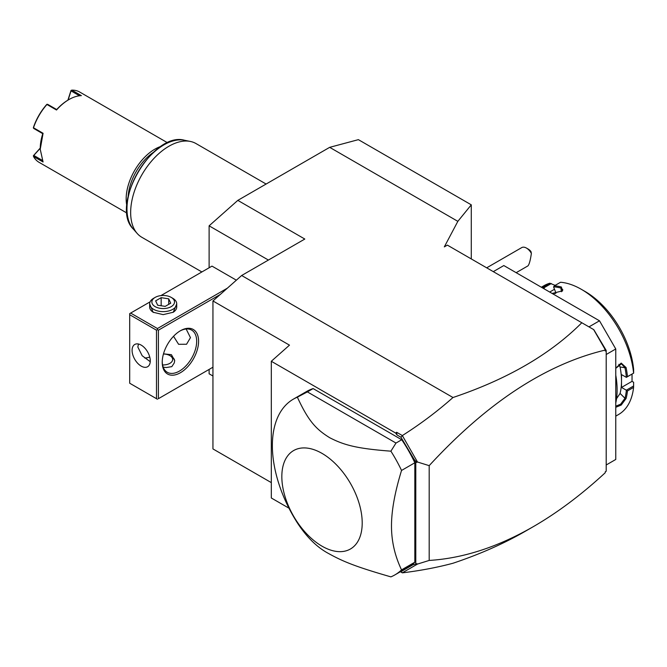 <?xml version="1.0" encoding="UTF-8"?>
<svg xmlns="http://www.w3.org/2000/svg" width="667" height="667" viewBox="0 0 667 667"><rect width="100%" height="100%" fill="white"/><g stroke="black" fill="none" stroke-linecap="round" stroke-linejoin="round"><path stroke-width="1" d="M209.113 267.767L209.113 225.83L237.819 200.375L329.673 147.34L358.379 139.653L471.286 204.836L471.286 258.929M212.948 376.005L209.113 373.795L209.113 369.418M329.673 147.34L457.845 221.344L444.322 246.882L447.365 245.123L593.813 329.673L606.203 350.458L606.203 471.236L605.244 471.786L605.244 472.653M237.819 200.375L304.802 239.044L241.646 275.504L452.985 397.515C507.404 379.206 550.35 354.277 581.816 322.745M400.667 571.569L402.343 572.853C420.51 570.627 437.394 567.425 452.985 563.248C479.748 554.294 503.893 543.613 525.413 531.207L533.333 526.638C557.57 512.615 581.541 494.639 605.244 472.728L605.244 471.786M588.978 326.88L599.5 320.802L615.766 348.974L615.766 459.463L606.203 464.982M493.297 271.636L503.818 265.558L599.5 320.802M606.203 354.502L615.766 348.974M633.65 385.96L626.313 390.195L621.511 387.427L632.033 381.349L633.633 382.266L633.583 387.402L627.455 390.937A74.421 42.971 60 0 1 626.096 398.449L621.185 405.086L615.766 407.287M633.583 387.402A74.421 42.971 60 0 1 618.534 414.532L615.766 416.133M615.766 403.035A74.421 42.971 -120 0 0 617.108 390.187A74.421 42.971 -120 0 0 615.766 375.788M627.455 390.937L626.313 390.195M626.371 390.303A73.612 42.496 60 0 1 624.962 398.291L620.635 404.185L615.766 406.17M621.511 387.427L621.511 381.015A66.308 38.277 60 0 1 620.085 393.422L616.55 398.666M626.096 398.449L624.962 398.291L620.085 393.422M615.766 375.204A73.612 42.496 60 0 1 617.108 389.52L617.108 390.187M615.766 368.159L621.185 363.081L626.096 367.559A74.421 42.971 60 0 1 627.455 376.638L633.65 373.145L633.633 369.451A69.009 39.845 60 0 0 585.151 291.521L581.324 289.311A74.421 42.971 60 0 1 633.583 373.103M541.346 287.227L544.114 285.626A74.421 42.971 60 0 1 549.833 283.217L555.161 285.368M541.679 287.419A74.421 42.971 60 0 1 543.705 286.752L549.833 283.217M561.339 286.993L562.589 290.837L552.126 293.447L555.986 293.096L553.585 286.91L554.427 285.793A74.421 42.971 60 0 1 561.339 286.993L560.914 288.052L562.79 289.62L562.256 291.137M581.324 289.311A74.421 42.971 60 0 0 560.555 282.258L554.427 285.793M626.096 367.559L624.962 367.734A73.612 42.496 60 0 1 626.371 377.339L627.455 376.638M618.843 364.34L620.085 366.967A66.308 38.277 60 0 1 621.511 381.015L621.511 374.612L626.371 377.339M626.313 377.38L633.65 373.145M553.61 286.827A73.612 42.496 60 0 1 560.914 288.052L561.431 291.721M542.738 288.036A73.612 42.496 60 0 1 543.888 287.694L543.705 286.752M544.464 289.028L543.888 287.694M543.972 287.769L551.309 283.533M554.502 289.27L549.691 292.046M632.033 381.349L632.033 374.079M552.201 293.455A66.308 38.277 60 0 1 555.403 293.472M615.766 368.342L621.436 363.849L624.962 367.734L620.085 366.967M402.326 572.82L417.492 564.065L429.189 560.438C463.081 558.329 497.799 547.065 533.333 526.638M400.392 571.727L402.343 572.853M271.311 482.616L212.948 448.924L212.948 300.959L289.486 345.147L271.311 361.272L271.311 497.991L288.978 508.187M212.948 300.959L241.646 275.504M271.311 361.272L395.698 433.083L396.623 432.266L402.343 435.568C420.51 424.029 437.394 411.347 452.985 397.515M402.343 435.568L417.492 462.023L429.189 465.649C487.135 402.743 545.823 364.224 605.244 350.075L604.11 347.499M593.63 329.565L605.244 349.683M400.917 571.711L412.89 564.799L415.791 563.948L415.791 462.139L400.917 437.202L396.973 434.926L396.623 432.266M400.917 437.202L402.326 435.759M396.973 434.926L395.698 433.083M394.872 574.912L408.171 567.233A101.484 58.596 -120 0 0 414.832 562.214L414.832 462.773A101.484 58.596 -120 0 0 401.726 439.736L313.123 388.586A101.484 58.596 -120 0 0 306.678 391.454L293.388 399.133A101.484 58.596 -120 0 0 272.369 445.589A101.484 58.596 -120 0 0 297.365 522.87C306.745 537.227 317.167 547.449 328.631 553.543C342.971 561.506 355.561 566.7 390.895 576.872A101.484 58.596 -120 0 0 394.872 574.912A101.484 58.596 -120 0 0 401.542 569.885L414.832 562.214M429.189 465.649L429.189 560.438M417.492 462.023L415.791 462.139M412.89 564.799L415.791 563.948M416.783 563.673L417.492 564.065M412.89 457.937L416.783 462.414M606.203 350.458L605.244 351.009L605.244 350.075M313.123 388.586L307.379 391.896L395.99 443.055L390.895 451.175A101.484 58.596 60 0 1 401.542 470.452L414.832 462.773M401.542 470.452C394.831 492.288 391.479 510.797 391.487 525.971C391.479 541.154 394.831 555.794 401.542 569.885M307.379 391.896L297.365 397.173A101.484 58.596 -120 0 0 293.388 399.133M395.99 443.055L401.726 439.736M281.833 476.588A56.828 32.816 60 0 1 322.019 453.385A56.828 32.816 60 0 1 362.206 522.986A56.828 32.816 60 0 1 322.019 546.19A56.828 32.816 60 0 1 281.833 476.588M390.895 451.175C356.461 448.566 343.897 445.014 329.756 437.744C316.183 429.348 308.504 421.319 297.365 397.173M268.401 260.055L209.113 225.83M236.368 280.19L211.989 266.116L160.897 295.614M227.364 288.169L157.445 328.539L130.657 313.065L129.698 313.623L129.698 383.225L156.495 398.691L156.495 330.19L157.445 329.64L158.404 330.19L220.218 294.506M130.657 313.065L150.092 301.851M176.722 303.935L173.237 312.239L163.19 314.641L153.143 312.239L149.658 303.935M157.445 328.539L157.445 329.64M158.404 398.691L212.948 367.209L158.404 398.691L158.404 330.19M162.231 362.231A25.713 14.841 -60 0 1 180.415 330.749A25.713 14.841 -60 0 1 198.591 341.246A25.713 14.841 -60 0 1 180.415 372.728A25.713 14.841 -60 0 1 162.231 362.231M157.445 399.25L156.495 398.691M156.495 330.19L129.698 314.724M132.091 350.358A12.856 7.42 60 0 1 134.759 344.472A12.856 7.42 60 0 1 144.664 347.916A12.856 7.42 60 0 1 150.275 360.855A12.856 7.42 60 0 1 147.607 366.742A12.856 7.42 60 0 1 137.702 363.298A12.856 7.42 60 0 1 132.091 350.358M138.469 344.022L137.836 347.04L142.188 355.753L150.242 361.697M186.151 328.998L190.462 337.652L186.552 344.255L178.598 344.297L173.537 336.276M179.923 331.032A24.354 14.065 -60 0 1 191.637 330.09A24.354 14.065 -60 0 1 196.682 341.246A24.354 14.065 -60 0 1 186.043 365.758A24.354 14.065 -60 0 1 167.275 372.278A24.354 14.065 -60 0 1 162.239 361.672M144.639 357.946A24.354 14.065 120 0 0 149.742 357.003M163.215 367.183L166.225 367.534L171.803 366.65L174.287 362.881L174.687 360.539L171.419 354.686L163.49 353.843M162.581 364.932A9.471 5.469 180 0 0 169.885 363.34A9.471 5.469 0 0 0 169.885 355.603A9.471 5.469 0 0 0 163.44 354.002M174.679 360.88A11.506 6.637 0 0 0 171.319 356.436L169.885 355.603M153.385 312.381A13.532 7.812 180 0 1 149.658 306.995L149.658 303.81A13.532 7.812 180 0 1 153.618 298.291L155.178 297.39A11.331 6.545 0 0 1 171.202 297.39L172.761 298.291A13.532 7.812 0 0 1 176.722 303.81A13.532 7.812 0 0 1 172.761 309.338A13.532 7.812 180 0 1 158.012 311.03A13.532 7.812 180 0 1 149.658 303.81M176.722 303.81L176.722 306.995A13.532 7.812 180 0 1 172.995 312.381M155.178 297.39A11.331 6.545 180 0 0 155.178 306.645A11.331 6.545 180 0 0 171.202 306.645A11.331 6.545 0 0 0 171.202 297.39M157.662 305.211L155.644 300.85L161.164 297.665L168.718 298.833L170.735 303.185L165.208 306.378L157.662 305.211M161.164 297.665L161.164 305.753M168.718 298.833L168.718 304.352M526.455 248.074L528.372 249.175A6.762 3.91 60 0 1 530.999 251.609L531.374 253.393A9.471 5.469 -120 0 0 528.948 250.067A9.471 5.469 -120 0 0 526.455 248.074A9.471 5.469 -120 0 0 521.719 247.607L486.693 267.826M531.374 253.393C530.373 260.372 529.223 264.549 527.905 265.908L516.158 272.686M457.845 221.344L471.286 204.836M201.876 271.953L141.871 237.31A54.127 31.249 -60 0 1 137.227 233.5A54.127 31.249 -60 0 1 130.657 212.531A54.127 31.249 -60 0 1 150.984 161.756A54.127 31.249 -60 0 1 190.378 141.446A54.127 31.249 -60 0 1 195.99 143.555L266.116 184.042M153.468 152.301A39.245 22.653 120 0 0 128.172 196.106M161.181 146.331A40.595 23.437 120 0 0 126.163 198.883A40.595 23.437 120 0 0 126.863 205.769M167.617 142.805L79.673 92.021A40.595 23.437 120 0 0 71.811 90.128L81.374 95.648A40.595 23.437 120 0 0 68.943 99.558A40.595 23.437 120 0 0 56.512 110.013L46.94 104.486A40.595 23.437 120 0 0 33.5 127.764L43.072 133.283L40.237 149.275L43.072 161.998L33.5 156.478A40.595 23.437 120 0 0 39.078 162.339L127.022 213.115M40.237 149.275L40.237 148.616A39.787 22.97 -60 0 1 42.771 133.683L33.784 128.489L33.5 127.764M67.892 100.175L70.985 90.537L71.811 90.128M79.515 95.79L71.035 90.895L71.127 90.345M68.943 99.558L68.367 99.892A39.787 22.97 120 0 0 56.703 109.555L56.512 110.013M46.94 104.486L47.707 104.36L56.703 109.555M47.032 104.252L46.615 104.611A39.787 22.97 -60 0 0 33.442 127.414L33.35 127.956M33.5 156.478L33.784 155.428L42.254 160.322M33.784 155.428L40.237 148.299M33.35 155.778L40.245 148.057M68.092 100.05L71.035 90.895M190.378 141.446L184.592 140.27A52.218 30.148 120 0 0 137.786 172.453A52.218 30.148 120 0 0 133.317 229.073L137.227 233.5M153.143 312.239L153.618 312.515M184.592 140.27C152.685 130.965 109.313 206.095 133.317 229.073"/></g></svg>
